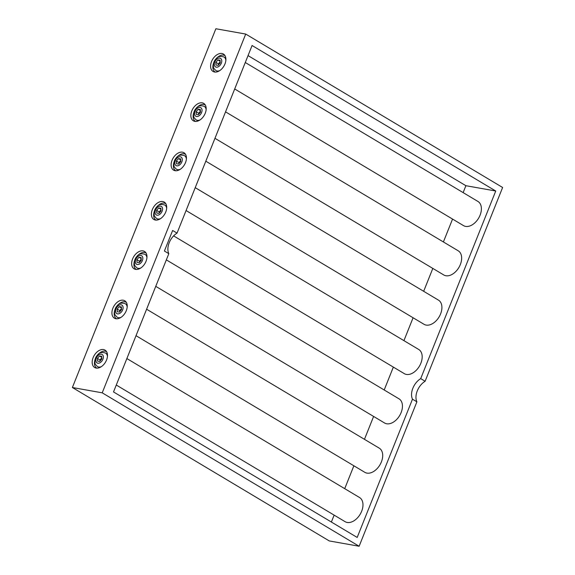 <?xml version="1.0" encoding="UTF-8"?>
<svg xmlns="http://www.w3.org/2000/svg" width="575" height="575" viewBox="0 0 575 575"><rect width="100%" height="100%" fill="white"/><g stroke="black" fill="none" stroke-linecap="round" stroke-linejoin="round"><path stroke-width="0.86" d="M245.281 62.51L477.962 201.466A14.073 9.121 120.8 0 1 478.58 218.22A14.073 9.121 120.8 0 1 463.529 225.63L234.693 88.974M225.544 111.852L458.225 250.808A14.073 9.121 120.8 0 1 458.843 267.562A14.073 9.121 120.8 0 1 443.792 274.972L214.964 138.316M205.807 161.194L438.488 300.15A14.073 9.121 120.8 0 1 439.106 316.911A14.073 9.121 120.8 0 1 424.055 324.314L195.227 187.658M186.07 210.536L418.751 349.492A14.073 9.121 120.8 0 1 419.369 366.253A14.073 9.121 120.8 0 1 404.326 373.657L173.614 235.879M166.34 259.878L399.021 398.834A14.073 9.121 120.8 0 1 399.632 415.596A14.073 9.121 120.8 0 1 384.589 422.999L155.753 286.343M146.603 309.221L379.284 448.177A14.073 9.121 120.8 0 1 379.895 464.938A14.073 9.121 120.8 0 1 364.852 472.341L136.016 335.685M126.867 358.563L359.548 497.519A14.073 9.121 120.8 0 1 360.166 514.28A14.073 9.121 120.8 0 1 345.115 521.683L116.279 385.027M425.119 381.261A14.073 9.121 -59.2 0 0 416.897 401.817L412.483 399.179A14.073 9.121 120.8 0 1 420.706 378.623L425.119 381.261L502.622 187.486L245.712 34.062L102.221 392.826L72.378 387.514L215.869 28.75L245.712 34.062M463.134 192.611L465.894 185.703L495.743 191.015L252.08 45.504L177.042 233.112A14.073 9.121 -59.2 0 0 168.82 253.668L164.407 251.031L172.629 230.474L177.042 233.112M465.894 185.703L248.041 55.602M412.483 399.179L357.183 537.445L113.519 391.934L168.82 253.668M331.373 522.035L334.14 515.128M344.72 488.664L353.869 465.786M364.457 439.322L373.606 416.444M384.193 389.979L393.343 367.102M403.93 340.637L413.08 317.759M423.667 291.295L432.817 268.417M443.397 241.953L452.554 219.075M495.743 191.015L420.706 378.623M72.378 387.514L329.288 540.938L359.131 546.25L102.221 392.826M217.889 59.908L220.088 60.181L220.225 62.898L218.169 65.342L215.977 65.068L215.833 62.352L217.889 59.908L220.146 61.252M220.175 61.798L218.414 63.89L218.471 64.989M215.833 62.352L218.414 63.89M215.977 70.581A7.885 5.11 -59.2 0 0 216.049 70.624A7.885 5.11 -59.2 0 0 219.262 70.912M225.91 59.778A7.885 5.11 -59.2 0 0 224.135 57.09A7.885 5.11 -59.2 0 0 224.056 57.047M213.591 63.149A9.567 6.203 -59.2 0 0 215.187 72.076A9.567 6.203 -59.2 0 0 215.201 72.083L215.187 72.076M225.012 55.646L224.998 55.638A9.567 6.203 -59.2 0 0 224.998 55.638A9.567 6.203 -59.2 0 0 216.387 58.47M198.152 109.25L200.352 109.523L200.495 112.24L198.44 114.684L196.24 114.411L196.097 111.701L198.152 109.25L200.409 110.601M200.438 111.14L198.677 113.239L198.734 114.332M196.097 111.701L198.677 113.239M196.24 119.923A7.885 5.11 -59.2 0 0 196.319 119.967A7.885 5.11 -59.2 0 0 199.525 120.254M206.173 109.121A7.885 5.11 -59.2 0 0 204.398 106.433A7.885 5.11 -59.2 0 0 204.326 106.389M193.854 112.492A9.567 6.203 -59.2 0 0 195.45 121.418A9.567 6.203 -59.2 0 0 195.464 121.426L195.45 121.418M205.261 104.988L205.275 104.995A9.567 6.203 -59.2 0 0 205.261 104.988A9.567 6.203 -59.2 0 0 196.65 107.812M178.423 158.599L180.615 158.865L180.758 161.582L178.703 164.033L176.503 163.76L176.36 161.043L178.423 158.599L180.672 159.943M180.701 160.49L178.94 162.581L178.998 163.681M176.36 161.043L178.94 162.581M176.511 169.266A7.885 5.11 -59.2 0 0 176.583 169.309A7.885 5.11 -59.2 0 0 179.788 169.596M186.437 158.463A7.885 5.11 -59.2 0 0 184.661 155.775A7.885 5.11 -59.2 0 0 184.589 155.732M174.117 161.834A9.567 6.203 -59.2 0 0 175.713 170.761A9.567 6.203 -59.2 0 0 175.727 170.768L175.713 170.761M185.531 154.33L185.538 154.337A9.567 6.203 -59.2 0 0 185.531 154.33A9.567 6.203 -59.2 0 0 176.913 157.155M158.686 207.942L160.878 208.215L161.022 210.932L158.966 213.375L156.767 213.102L156.63 210.385L158.686 207.942L160.935 209.286M160.964 209.832L159.203 211.923L159.261 213.023M156.63 210.385L159.203 211.923M156.774 218.608A7.885 5.11 -59.2 0 0 156.846 218.651A7.885 5.11 -59.2 0 0 160.051 218.946M166.7 207.805A7.885 5.11 -59.2 0 0 164.924 205.117A7.885 5.11 -59.2 0 0 164.853 205.081M154.38 211.176A9.567 6.203 -59.2 0 0 155.976 220.103A9.567 6.203 -59.2 0 0 155.99 220.11L155.976 220.103M165.794 203.672L165.801 203.679A9.567 6.203 -59.2 0 0 165.794 203.672A9.567 6.203 -59.2 0 0 157.176 206.497M138.949 257.284L141.141 257.557L141.285 260.274L139.229 262.717L137.03 262.444L136.893 259.728L138.949 257.284L141.198 258.628M141.227 259.174L139.466 261.266L139.524 262.365M136.893 259.728L139.466 261.266M137.037 267.95A7.885 5.11 -59.2 0 0 137.109 267.993A7.885 5.11 -59.2 0 0 140.314 268.288M146.97 257.147A7.885 5.11 -59.2 0 0 145.188 254.466A7.885 5.11 -59.2 0 0 145.116 254.423M134.651 260.525A9.567 6.203 -59.2 0 0 136.239 269.445A9.567 6.203 -59.2 0 0 136.253 269.452L136.239 269.445M146.057 253.014L146.072 253.022A9.567 6.203 -59.2 0 0 146.057 253.014A9.567 6.203 -59.2 0 0 137.439 255.839M119.212 306.626L121.411 306.899L121.548 309.616L119.492 312.06L117.293 311.787L117.156 309.07L119.212 306.626L121.462 307.97M121.49 308.516L119.729 310.608L119.787 311.707M117.156 309.07L119.729 310.608M117.3 317.292A7.885 5.11 -59.2 0 0 117.372 317.342A7.885 5.11 -59.2 0 0 120.577 317.63M127.233 306.497A7.885 5.11 -59.2 0 0 125.458 303.808A7.885 5.11 -59.2 0 0 125.379 303.765M114.914 309.868A9.567 6.203 -59.2 0 0 116.509 318.787A9.567 6.203 -59.2 0 0 116.517 318.794L116.509 318.787M126.32 302.357L126.335 302.364A9.567 6.203 -59.2 0 0 126.32 302.357A9.567 6.203 -59.2 0 0 117.71 305.181M99.475 355.968L101.674 356.241L101.811 358.958L99.755 361.402L97.563 361.129L97.419 358.412L99.475 355.968L101.725 357.312M101.753 357.858L100 359.95L100.05 361.05M97.419 358.412L100 359.95M97.563 366.634A7.885 5.11 -59.2 0 0 97.635 366.685A7.885 5.11 -59.2 0 0 100.848 366.972M107.496 355.839A7.885 5.11 -59.2 0 0 105.721 353.151A7.885 5.11 -59.2 0 0 105.642 353.107M95.177 359.21A9.567 6.203 -59.2 0 0 96.772 368.129A9.567 6.203 -59.2 0 0 96.787 368.144L96.772 368.129M106.583 351.699L106.598 351.706A9.567 6.203 -59.2 0 0 106.583 351.699A9.567 6.203 -59.2 0 0 97.973 354.531M224.739 55.243A10.134 6.569 -59.2 0 0 223.905 55.193M214.274 71.329A10.134 6.569 -59.2 0 0 214.712 72.033M214.554 72.012A10.134 6.569 120.8 0 1 213.059 71.458A10.134 6.569 120.8 0 1 212.613 59.39A10.134 6.569 120.8 0 1 223.445 54.057A10.134 6.569 120.8 0 1 224.473 65.054A10.134 6.569 120.8 0 1 214.554 72.012M205.002 104.585A10.134 6.569 -59.2 0 0 204.175 104.535M194.537 120.671A10.134 6.569 -59.2 0 0 194.975 121.382M194.817 121.354A10.134 6.569 120.8 0 1 193.322 120.8A10.134 6.569 120.8 0 1 192.877 108.733A10.134 6.569 120.8 0 1 203.715 103.399A10.134 6.569 120.8 0 1 204.736 114.396A10.134 6.569 120.8 0 1 194.817 121.354M185.265 153.928A10.134 6.569 -59.2 0 0 184.438 153.877M174.8 170.013A10.134 6.569 -59.2 0 0 175.238 170.725M175.08 170.696A10.134 6.569 120.8 0 1 173.585 170.143A10.134 6.569 120.8 0 1 173.14 158.075A10.134 6.569 120.8 0 1 183.978 152.742A10.134 6.569 120.8 0 1 184.999 163.746A10.134 6.569 120.8 0 1 175.08 170.696M165.535 203.27A10.134 6.569 -59.2 0 0 164.702 203.219M155.063 219.355A10.134 6.569 -59.2 0 0 155.502 220.067M155.343 220.038A10.134 6.569 120.8 0 1 153.848 219.485A10.134 6.569 120.8 0 1 153.403 207.424A10.134 6.569 120.8 0 1 164.242 202.091A10.134 6.569 120.8 0 1 165.269 213.088A10.134 6.569 120.8 0 1 155.343 220.038M145.798 252.612A10.134 6.569 -59.2 0 0 144.965 252.562M135.326 268.697A10.134 6.569 -59.2 0 0 135.765 269.409M135.607 269.38A10.134 6.569 120.8 0 1 134.112 268.834A10.134 6.569 120.8 0 1 133.673 256.766A10.134 6.569 120.8 0 1 144.505 251.433A10.134 6.569 120.8 0 1 145.532 262.43A10.134 6.569 120.8 0 1 135.607 269.38M126.062 301.954A10.134 6.569 -59.2 0 0 125.228 301.904M115.589 318.047A10.134 6.569 -59.2 0 0 116.028 318.751M115.87 318.723A10.134 6.569 120.8 0 1 114.375 318.176A10.134 6.569 120.8 0 1 113.936 306.108A10.134 6.569 120.8 0 1 124.768 300.775A10.134 6.569 120.8 0 1 125.796 311.772A10.134 6.569 120.8 0 1 115.87 318.723M106.325 351.296A10.134 6.569 -59.2 0 0 105.491 351.246M95.853 367.389A10.134 6.569 -59.2 0 0 96.291 368.093M96.14 368.072A10.134 6.569 120.8 0 1 94.645 367.518A10.134 6.569 120.8 0 1 94.199 355.451A10.134 6.569 120.8 0 1 105.031 350.118A10.134 6.569 120.8 0 1 106.059 361.114A10.134 6.569 120.8 0 1 96.14 368.072M359.131 546.25L416.897 401.817M216.344 67.167A4.952 3.213 120.8 0 1 215.977 59.994A4.952 3.213 120.8 0 1 221.77 60.713A4.952 3.213 120.8 0 1 216.344 67.167M225.867 60.353A7.885 5.11 -59.2 0 0 223.984 57.004C220.369 55.825 217.666 56.487 215.884 58.988C213.835 61.18 213.03 63.875 213.454 67.081C213.232 67.613 214.051 68.763 215.905 70.538A7.885 5.11 -59.2 0 0 217.264 70.998A7.885 5.11 -59.2 0 0 219.743 70.603M196.607 116.509A4.952 3.213 120.8 0 1 196.24 109.336A4.952 3.213 120.8 0 1 202.041 110.055A4.952 3.213 120.8 0 1 196.607 116.509M206.13 109.696A7.885 5.11 -59.2 0 0 204.247 106.346C200.632 105.167 197.929 105.829 196.147 108.33C194.098 110.522 193.293 113.218 193.725 116.423C193.502 116.955 194.314 118.105 196.168 119.88A7.885 5.11 -59.2 0 0 197.527 120.34A7.885 5.11 -59.2 0 0 200.014 119.945M176.877 165.852A4.952 3.213 120.8 0 1 176.503 158.686A4.952 3.213 120.8 0 1 182.304 159.404A4.952 3.213 120.8 0 1 176.877 165.852M186.401 159.038A7.885 5.11 -59.2 0 0 184.518 155.688C180.895 154.51 178.192 155.171 176.41 157.672C174.362 159.864 173.557 162.56 173.988 165.772C173.765 166.297 174.577 167.447 176.432 169.222A7.885 5.11 -59.2 0 0 177.79 169.683A7.885 5.11 -59.2 0 0 180.277 169.294M157.14 215.201A4.952 3.213 120.8 0 1 156.767 208.028A4.952 3.213 120.8 0 1 162.567 208.747A4.952 3.213 120.8 0 1 157.14 215.201M166.664 208.38A7.885 5.11 -59.2 0 0 164.781 205.031C161.158 203.852 158.463 204.513 156.673 207.014C154.632 209.207 153.82 211.909 154.251 215.115C154.028 215.639 154.84 216.789 156.695 218.565A7.885 5.11 -59.2 0 0 158.053 219.025A7.885 5.11 -59.2 0 0 160.54 218.637M137.403 264.543A4.952 3.213 120.8 0 1 137.03 257.37A4.952 3.213 120.8 0 1 142.83 258.089A4.952 3.213 120.8 0 1 137.403 264.543M146.927 257.722A7.885 5.11 -59.2 0 0 145.044 254.373C141.428 253.194 138.726 253.855 136.943 256.357C134.895 258.549 134.083 261.251 134.514 264.457C134.291 264.982 135.103 266.139 136.958 267.907A7.885 5.11 -59.2 0 0 138.323 268.367A7.885 5.11 -59.2 0 0 140.803 267.979M117.667 313.885A4.952 3.213 120.8 0 1 117.293 306.712A4.952 3.213 120.8 0 1 123.093 307.431A4.952 3.213 120.8 0 1 117.667 313.885M127.19 307.072A7.885 5.11 -59.2 0 0 125.307 303.722C121.692 302.536 118.989 303.197 117.207 305.699C115.158 307.891 114.346 310.593 114.777 313.799C114.554 314.331 115.374 315.481 117.228 317.249A7.885 5.11 -59.2 0 0 118.587 317.709A7.885 5.11 -59.2 0 0 121.066 317.321M97.93 363.228A4.952 3.213 120.8 0 1 97.563 356.054A4.952 3.213 120.8 0 1 103.356 356.773A4.952 3.213 120.8 0 1 97.93 363.228M107.453 356.414A7.885 5.11 -59.2 0 0 105.57 353.064C101.955 351.886 99.252 352.54 97.47 355.041C95.421 357.233 94.609 359.936 95.04 363.141C94.817 363.673 95.637 364.823 97.491 366.591A7.885 5.11 -59.2 0 0 98.85 367.051A7.885 5.11 -59.2 0 0 101.329 366.663"/></g></svg>
